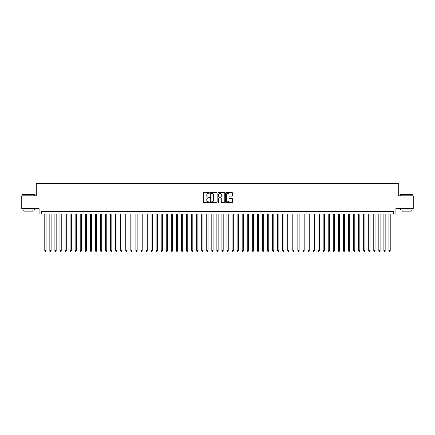 <?xml version="1.0" encoding="UTF-8"?>
<svg xmlns="http://www.w3.org/2000/svg" width="435" height="435" viewBox="0 0 435 435"><rect width="100%" height="100%" fill="white"/><g stroke="black" fill="none" stroke-linecap="round" stroke-linejoin="round"><path stroke-width="0.65" d="M209.404 192.961A0.348 0.348 0 0 0 209.056 192.613L203.776 192.613A0.495 0.495 0 0 0 203.281 193.113L203.281 202.052A0.495 0.495 0 0 0 203.776 202.552L209.056 202.552A0.348 0.348 0 0 0 209.404 202.204A0.348 0.348 0 0 0 209.056 201.856L208.37 201.856A1.588 1.588 0 0 1 206.783 200.269L206.783 199.524A1.588 1.588 0 0 1 208.37 197.93L209.056 197.93A0.348 0.348 0 0 0 209.404 197.582A0.348 0.348 0 0 0 209.056 197.234L208.37 197.234A1.588 1.588 0 0 1 206.783 195.647L206.783 194.902A1.588 1.588 0 0 1 208.37 193.309L209.056 193.309A0.348 0.348 0 0 0 209.404 192.961M232.018 196.12A0.495 0.495 0 0 0 232.518 195.619L232.518 193.113A0.495 0.495 0 0 0 232.018 192.613L226.156 192.613A0.495 0.495 0 0 0 225.662 193.113L225.662 202.052A0.495 0.495 0 0 0 226.156 202.552L232.018 202.552A0.495 0.495 0 0 0 232.518 202.052L232.518 199.023A0.495 0.495 0 0 0 232.018 198.529L229.511 198.529A0.495 0.495 0 0 0 229.011 199.023L229.011 200.53A1.327 1.327 0 0 1 227.684 201.856A1.327 1.327 0 0 1 226.358 200.53L226.358 194.641A1.327 1.327 0 0 1 227.684 193.309A1.327 1.327 0 0 1 229.011 194.641L229.011 195.619A0.495 0.495 0 0 0 229.511 196.12L232.018 196.12M393.381 214.031L395.915 214.031L395.915 208.463L413.25 208.463L413.25 195.81L398.699 195.81L398.699 183.662L36.301 183.662L36.301 195.81L21.75 195.81L21.75 208.463L39.085 208.463L39.085 214.031L393.381 214.031L393.381 211.502L41.619 211.502L41.619 214.031M217.065 193.113A0.495 0.495 0 0 0 216.57 192.613L210.709 192.613A0.495 0.495 0 0 0 210.208 193.113L210.208 202.052A0.495 0.495 0 0 0 210.709 202.552L216.57 202.552A0.495 0.495 0 0 0 217.065 202.052L217.065 193.113M218.43 192.613L224.291 192.613A0.495 0.495 0 0 1 224.792 193.113L224.792 202.052A0.495 0.495 0 0 1 224.291 202.552L221.785 202.552A0.495 0.495 0 0 1 221.29 202.052L221.29 198.425A0.495 0.495 0 0 0 220.79 197.93L219.126 197.93A0.495 0.495 0 0 0 218.631 198.425L218.631 202.204A0.348 0.348 0 0 1 218.283 202.552A0.348 0.348 0 0 1 217.935 202.204L217.935 193.113A0.495 0.495 0 0 1 218.43 192.613M211.252 193.309A0.348 0.348 0 0 0 210.904 193.657L210.904 201.508A0.348 0.348 0 0 0 211.252 201.856L211.975 201.856A1.588 1.588 0 0 0 213.563 200.269L213.563 194.902A1.588 1.588 0 0 0 211.975 193.309L211.252 193.309M221.29 194.662A1.327 1.327 0 0 0 219.958 193.336A1.327 1.327 0 0 0 218.631 194.662L218.631 196.74A0.495 0.495 0 0 0 219.126 197.234L220.79 197.234A0.495 0.495 0 0 0 221.29 196.74L221.29 194.662M44.778 214.031L44.778 250.68L46.045 250.68L46.045 214.031M46.045 250.68L45.664 251.338L45.158 251.338L44.778 250.68M22.152 194.548L34.659 194.701L22.152 194.548M28.329 209.985L22.006 209.985L22.006 208.718L34.659 208.718L34.659 209.985L28.329 209.985M32.886 209.985L32.886 211.149L23.773 211.149L23.773 209.985M400.494 194.548L412.994 194.701L400.494 194.548M406.671 209.985L400.341 209.985L400.341 208.718L412.994 208.718L412.994 209.985L406.671 209.985M411.227 209.985L411.227 211.149L402.114 211.149L402.114 209.985M49.84 214.031L49.84 250.68L51.107 250.68L51.107 214.031M51.107 250.68L50.726 251.338L50.221 251.338L49.84 250.68M54.902 214.031L54.902 250.68L56.169 250.68L56.169 214.031M56.169 250.68L55.789 251.338L55.283 251.338L54.902 250.68M59.965 214.031L59.965 250.68L61.232 250.68L61.232 214.031M61.232 250.68L60.851 251.338L60.345 251.338L59.965 250.68M65.027 214.031L65.027 250.68L66.289 250.68L66.289 214.031M66.289 250.68L65.913 251.338L65.402 251.338L65.027 250.68M70.084 214.031L70.084 250.68L71.351 250.68L71.351 214.031M71.351 250.68L70.97 251.338L70.465 251.338L70.084 250.68M75.146 214.031L75.146 250.68L76.413 250.68L76.413 214.031M76.413 250.68L76.033 251.338L75.527 251.338L75.146 250.68M80.209 214.031L80.209 250.68L81.475 250.68L81.475 214.031M81.475 250.68L81.095 251.338L80.589 251.338L80.209 250.68M85.271 214.031L85.271 250.68L86.538 250.68L86.538 214.031M86.538 250.68L86.157 251.338L85.651 251.338L85.271 250.68M90.333 214.031L90.333 250.68L91.6 250.68L91.6 214.031M91.6 250.68L91.219 251.338L90.714 251.338L90.333 250.68M95.395 214.031L95.395 250.68L96.657 250.68L96.657 214.031M96.657 250.68L96.282 251.338L95.771 251.338L95.395 250.68M100.452 214.031L100.452 250.68L101.719 250.68L101.719 214.031M101.719 250.68L101.339 251.338L100.833 251.338L100.452 250.68M105.515 214.031L105.515 250.68L106.782 250.68L106.782 214.031M106.782 250.68L106.401 251.338L105.895 251.338L105.515 250.68M110.577 214.031L110.577 250.68L111.844 250.68L111.844 214.031M111.844 250.68L111.463 251.338L110.958 251.338L110.577 250.68M115.639 214.031L115.639 250.68L116.906 250.68L116.906 214.031M116.906 250.68L116.526 251.338L116.02 251.338L115.639 250.68M120.702 214.031L120.702 250.68L121.969 250.68L121.969 214.031M121.969 250.68L121.588 251.338L121.082 251.338L120.702 250.68M125.764 214.031L125.764 250.68L127.025 250.68L127.025 214.031M127.025 250.68L126.65 251.338L126.139 251.338L125.764 250.68M130.821 214.031L130.821 250.68L132.088 250.68L132.088 214.031M132.088 250.68L131.707 251.338L131.201 251.338L130.821 250.68M135.883 214.031L135.883 250.68L137.15 250.68L137.15 214.031M137.15 250.68L136.769 251.338L136.264 251.338L135.883 250.68M140.945 214.031L140.945 250.68L142.212 250.68L142.212 214.031M142.212 250.68L141.832 251.338L141.326 251.338L140.945 250.68M146.008 214.031L146.008 250.68L147.275 250.68L147.275 214.031M147.275 250.68L146.894 251.338L146.388 251.338L146.008 250.68M151.07 214.031L151.07 250.68L152.337 250.68L152.337 214.031M152.337 250.68L151.956 251.338L151.451 251.338L151.07 250.68M156.132 214.031L156.132 250.68L157.394 250.68L157.394 214.031M157.394 250.68L157.019 251.338L156.508 251.338L156.132 250.68M161.189 214.031L161.189 250.68L162.456 250.68L162.456 214.031M162.456 250.68L162.076 251.338L161.57 251.338L161.189 250.68M166.252 214.031L166.252 250.68L167.518 250.68L167.518 214.031M167.518 250.68L167.138 251.338L166.632 251.338L166.252 250.68M171.314 214.031L171.314 250.68L172.581 250.68L172.581 214.031M172.581 250.68L172.2 251.338L171.694 251.338L171.314 250.68M176.376 214.031L176.376 250.68L177.643 250.68L177.643 214.031M177.643 250.68L177.262 251.338L176.757 251.338L176.376 250.68M181.438 214.031L181.438 250.68L182.705 250.68L182.705 214.031M182.705 250.68L182.325 251.338L181.819 251.338L181.438 250.68M186.501 214.031L186.501 250.68L187.762 250.68L187.762 214.031M187.762 250.68L187.387 251.338L186.876 251.338L186.501 250.68M191.558 214.031L191.558 250.68L192.825 250.68L192.825 214.031M192.825 250.68L192.444 251.338L191.938 251.338L191.558 250.68M196.62 214.031L196.62 250.68L197.887 250.68L197.887 214.031M197.887 250.68L197.506 251.338L197.001 251.338L196.62 250.68M201.682 214.031L201.682 250.68L202.949 250.68L202.949 214.031M202.949 250.68L202.569 251.338L202.063 251.338L201.682 250.68M206.745 214.031L206.745 250.68L208.012 250.68L208.012 214.031M208.012 250.68L207.631 251.338L207.125 251.338L206.745 250.68M211.807 214.031L211.807 250.68L213.074 250.68L213.074 214.031M213.074 250.68L212.693 251.338L212.188 251.338L211.807 250.68M216.869 214.031L216.869 250.68L218.131 250.68L218.131 214.031M218.131 250.68L217.756 251.338L217.244 251.338L216.869 250.68M221.926 214.031L221.926 250.68L223.193 250.68L223.193 214.031M223.193 250.68L222.812 251.338L222.307 251.338L221.926 250.68M226.988 214.031L226.988 250.68L228.255 250.68L228.255 214.031M228.255 250.68L227.875 251.338L227.369 251.338L226.988 250.68M232.051 214.031L232.051 250.68L233.318 250.68L233.318 214.031M233.318 250.68L232.937 251.338L232.431 251.338L232.051 250.68M237.113 214.031L237.113 250.68L238.38 250.68L238.38 214.031M238.38 250.68L237.999 251.338L237.494 251.338L237.113 250.68M242.175 214.031L242.175 250.68L243.442 250.68L243.442 214.031M243.442 250.68L243.062 251.338L242.556 251.338L242.175 250.68M247.238 214.031L247.238 250.68L248.499 250.68L248.499 214.031M248.499 250.68L248.124 251.338L247.613 251.338L247.238 250.68M252.295 214.031L252.295 250.68L253.561 250.68L253.561 214.031M253.561 250.68L253.181 251.338L252.675 251.338L252.295 250.68M257.357 214.031L257.357 250.68L258.624 250.68L258.624 214.031M258.624 250.68L258.243 251.338L257.737 251.338L257.357 250.68M262.419 214.031L262.419 250.68L263.686 250.68L263.686 214.031M263.686 250.68L263.305 251.338L262.8 251.338L262.419 250.68M267.481 214.031L267.481 250.68L268.748 250.68L268.748 214.031M268.748 250.68L268.368 251.338L267.862 251.338L267.481 250.68M272.544 214.031L272.544 250.68L273.811 250.68L273.811 214.031M273.811 250.68L273.43 251.338L272.924 251.338L272.544 250.68M277.606 214.031L277.606 250.68L278.868 250.68L278.868 214.031M278.868 250.68L278.492 251.338L277.981 251.338L277.606 250.68M282.663 214.031L282.663 250.68L283.93 250.68L283.93 214.031M283.93 250.68L283.549 251.338L283.044 251.338L282.663 250.68M287.725 214.031L287.725 250.68L288.992 250.68L288.992 214.031M288.992 250.68L288.612 251.338L288.106 251.338L287.725 250.68M292.788 214.031L292.788 250.68L294.055 250.68L294.055 214.031M294.055 250.68L293.674 251.338L293.168 251.338L292.788 250.68M297.85 214.031L297.85 250.68L299.117 250.68L299.117 214.031M299.117 250.68L298.736 251.338L298.231 251.338L297.85 250.68M302.912 214.031L302.912 250.68L304.179 250.68L304.179 214.031M304.179 250.68L303.799 251.338L303.293 251.338L302.912 250.68M307.975 214.031L307.975 250.68L309.236 250.68L309.236 214.031M309.236 250.68L308.861 251.338L308.35 251.338L307.975 250.68M313.031 214.031L313.031 250.68L314.298 250.68L314.298 214.031M314.298 250.68L313.918 251.338L313.412 251.338L313.031 250.68M318.094 214.031L318.094 250.68L319.361 250.68L319.361 214.031M319.361 250.68L318.98 251.338L318.474 251.338L318.094 250.68M323.156 214.031L323.156 250.68L324.423 250.68L324.423 214.031M324.423 250.68L324.042 251.338L323.537 251.338L323.156 250.68M328.218 214.031L328.218 250.68L329.485 250.68L329.485 214.031M329.485 250.68L329.105 251.338L328.599 251.338L328.218 250.68M333.281 214.031L333.281 250.68L334.548 250.68L334.548 214.031M334.548 250.68L334.167 251.338L333.661 251.338L333.281 250.68M338.343 214.031L338.343 250.68L339.604 250.68L339.604 214.031M339.604 250.68L339.229 251.338L338.718 251.338L338.343 250.68M343.4 214.031L343.4 250.68L344.667 250.68L344.667 214.031M344.667 250.68L344.286 251.338L343.78 251.338L343.4 250.68M348.462 214.031L348.462 250.68L349.729 250.68L349.729 214.031M349.729 250.68L349.349 251.338L348.843 251.338L348.462 250.68M353.524 214.031L353.524 250.68L354.791 250.68L354.791 214.031M354.791 250.68L354.411 251.338L353.905 251.338L353.524 250.68M358.587 214.031L358.587 250.68L359.854 250.68L359.854 214.031M359.854 250.68L359.473 251.338L358.967 251.338L358.587 250.68M363.649 214.031L363.649 250.68L364.916 250.68L364.916 214.031M364.916 250.68L364.535 251.338L364.03 251.338L363.649 250.68M368.711 214.031L368.711 250.68L369.973 250.68L369.973 214.031M369.973 250.68L369.598 251.338L369.087 251.338L368.711 250.68M373.768 214.031L373.768 250.68L375.035 250.68L375.035 214.031M375.035 250.68L374.655 251.338L374.149 251.338L373.768 250.68M378.831 214.031L378.831 250.68L380.098 250.68L380.098 214.031M380.098 250.68L379.717 251.338L379.211 251.338L378.831 250.68M383.893 214.031L383.893 250.68L385.16 250.68L385.16 214.031M385.16 250.68L384.779 251.338L384.274 251.338L383.893 250.68M388.955 214.031L388.955 250.68L390.222 250.68L390.222 214.031M390.222 250.68L389.842 251.338L389.336 251.338L388.955 250.68M22.006 195.81L22.006 194.701M34.659 195.81L34.659 194.701M400.341 195.81L400.341 194.701M412.994 195.81L412.994 194.701"/></g></svg>
